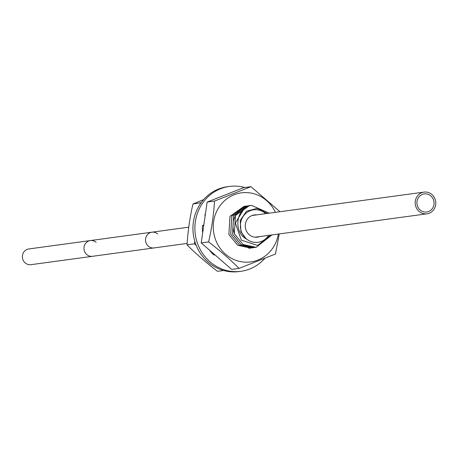 <?xml version="1.0" encoding="UTF-8"?>
<svg xmlns="http://www.w3.org/2000/svg" width="458" height="458" viewBox="0 0 458 458"><rect width="100%" height="100%" fill="white"/><g stroke="black" fill="none" stroke-linecap="round" stroke-linejoin="round"><path stroke-width="0.69" d="M256.635 214.894A11.227 10.557 -97.8 0 0 254.304 214.934A11.227 10.557 -97.8 0 0 245.969 229.95A11.227 10.557 82.2 0 0 257.333 237.181A11.227 10.557 82.2 0 0 259.589 236.597M268.663 235.366A16.396 15.417 -97.8 0 1 254.144 242.311A16.396 15.417 -97.8 0 1 241.429 231.742A16.396 15.417 -97.8 0 1 246.81 212.604A16.396 15.417 -97.8 0 1 265.709 213.657M267.335 213.439L257.115 208.379L246.478 211.241L240.204 220.47L240.948 231.897L246.335 238.979C233.792 232.532 235.2 209.466 250.308 205.505A21.142 19.883 -97.8 0 0 249.776 205.613L244.749 207.732L235.343 223.006L241.349 240.152L257.614 245.465L270.85 235.069M246.805 205.974L245.894 206.071L231.805 216.044L230.706 234.278L239.425 244.99L252.501 247.852M247.704 205.825L233.626 215.798L232.527 234.032L241.24 244.744L254.316 247.601L255.226 247.457M250.44 205.476L249.53 205.579L235.441 215.552L234.341 233.786C231.05 222.708 233.901 214.063 242.9 207.84L243.461 208.585M249.776 205.613L251.316 205.333M256.142 247.354L243.061 244.498L234.341 233.786L243.066 244.498L256.142 247.354L271.915 234.92M244.314 206.289L229.99 216.291L228.891 234.525L230.002 216.279L244.08 206.318L244.99 206.22M245.894 206.071L231.817 216.044L230.712 234.278L239.431 244.99L252.507 247.847L253.411 247.704M248.62 205.722L247.715 205.825L233.632 215.798L232.532 234.032L241.251 244.744L254.327 247.601M249.53 205.579L242.9 207.84M248.871 248.345L249.776 248.202M250.692 248.099L237.605 245.236L228.891 234.525L237.61 245.236L250.692 248.099L251.591 247.95M269.275 213.176L251.35 205.327L250.308 205.505M244.835 187.511A42.817 40.264 82.2 0 0 229.418 186.44L227.471 186.704A42.817 40.264 82.2 0 0 218.643 189.017A42.817 40.264 82.2 0 0 194.261 239.334A42.817 40.264 82.2 0 0 239.019 271.56L240.971 271.296A42.817 40.264 82.2 0 0 249.793 268.983A42.817 40.264 82.2 0 0 264.793 258.421M213.766 253.835L213.291 254.442M202.562 225.571L203.713 225.725M229.418 186.44A42.817 40.264 82.2 0 0 220.59 188.748A42.817 40.264 82.2 0 0 196.207 239.065A42.817 40.264 82.2 0 0 240.971 271.296M205.178 215.666A0.996 0.939 -97.8 0 1 205.132 214.384A34.854 32.77 -97.8 0 1 205.476 213.588M202.659 232.939A34.848 32.77 -97.8 0 1 202.459 225.783A0.996 0.939 -97.8 0 1 203.438 225.164L203.787 225.21M214.791 254.722A0.996 0.939 -97.8 0 1 213.382 254.534A34.848 32.77 -97.8 0 1 209.524 250.142M223.607 270.489L217.481 271.325C205.373 261.97 195.222 253.148 187.024 244.847C187.992 230.328 189.978 216.708 192.973 203.987L203.644 199.579M194.787 241.269L194.41 243.839L187.024 244.847M194.41 243.839L196.23 245.419M201.176 202.665L192.973 203.987M200.364 202.986L200.209 204.05M279.958 211.722L250.955 186.675L214.544 201.051C213.577 215.569 211.59 229.189 208.596 241.91C220.704 251.259 230.855 260.087 239.053 268.388L275.464 254.013L279.243 233.924M275.401 212.34A34.854 32.776 82.2 0 0 232.756 195.331A34.854 32.776 82.2 0 0 215.466 239.465A34.854 32.776 82.2 0 0 249.238 262.091A34.854 32.776 82.2 0 0 278.355 234.044M239.053 268.388L231.668 269.396L201.205 242.912L208.596 241.91M201.205 242.912L207.159 202.058L214.544 201.051M207.159 202.058L243.564 187.683L250.955 186.675M187.122 243.427L154.071 247.927A7.941 7.465 -97.8 0 1 146.033 242.809A7.941 7.465 -97.8 0 1 151.93 232.189A7.941 7.465 -97.8 0 1 157.712 233.981M90.363 240.57A7.941 7.465 -97.8 0 0 84.467 251.19A7.941 7.465 -97.8 0 1 90.363 240.57L28.797 248.952A7.941 7.465 -97.8 0 0 22.9 259.572A7.941 7.465 -97.8 0 0 30.938 264.684L92.505 256.308A7.941 7.465 -97.8 0 1 84.467 251.19A7.941 7.465 -97.8 0 0 92.505 256.308L154.071 247.927A7.941 7.465 -97.8 0 1 146.033 242.809A7.941 7.465 -97.8 0 1 151.93 232.189L90.363 240.57A7.941 7.465 -97.8 0 1 96.146 242.362M435.1 199.167A10.952 10.299 -97.8 0 1 426.965 213.817A10.952 10.299 -97.8 0 1 415.881 206.758A10.952 10.299 -97.8 0 1 424.011 192.108A10.952 10.299 -97.8 0 1 435.1 199.167M417.478 206.123A9.126 8.582 -97.8 0 1 424.257 193.917A9.126 8.582 -97.8 0 1 433.497 199.797A9.126 8.582 -97.8 0 1 426.719 212.008A9.126 8.582 -97.8 0 1 417.478 206.123M214.71 254.654L213.634 254.797M203.438 225.164L202.974 225.227M188.753 227.174L151.93 232.189M426.965 213.817L254.997 237.227M424.011 192.108L252.043 215.518"/></g></svg>

